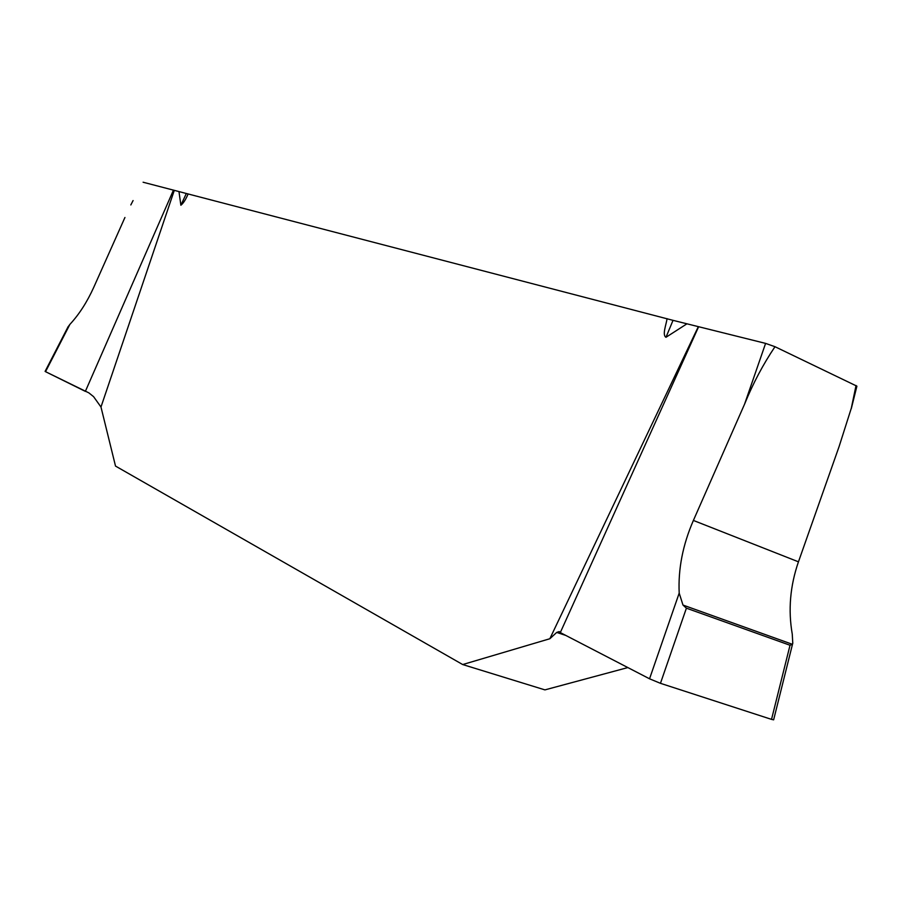 <?xml version="1.0" encoding="UTF-8"?>
<svg xmlns="http://www.w3.org/2000/svg" width="902" height="902" viewBox="0 0 902 902"><rect width="100%" height="100%" fill="white"/><g stroke="black" fill="none" stroke-linecap="round" stroke-linejoin="round"><path stroke-width="1.35" d="M130.824 204.946L133.09 200.548M765.595 343.391L774.987 346.706C763.092 364.374 752.933 383.553 744.533 404.243L765.595 343.391L673.027 320.345L143.102 182.227M774.987 346.706L856.9 386.169L851.341 408.448M856.032 385.492L851.33 408.132L839.052 446.704L798.45 561.822L693.39 520.443C682.791 544.831 678.067 569.049 679.195 593.099L682.983 605.062L686.399 608.173L660.456 683.321L771.526 719.379L790.028 645.257L686.399 608.173M744.533 404.243L693.39 520.443M790.028 645.257L792.373 644.299L792.768 643.149L792.26 634.129C788.055 610.011 790.129 585.917 798.45 561.822M67.966 327.02L69.882 324.393C79.128 314.415 87.077 302.069 93.74 287.366L124.938 217.483M686.941 323.807L665.969 337.292C662.023 335.003 666.262 324.528 667.074 318.654M187.943 194.358C185.665 199.68 183.309 203.311 180.874 205.239L179.047 192.047M174.154 190.773L100.979 407.016L115.512 466.075L462.692 664.548L549.848 638.74L698.272 326.75M462.692 664.548L544.921 689.883L627.848 667.57M698.633 326.716L560.3 632.584L649.541 678.8L679.195 593.099M549.848 638.74L556.714 632.426L559.229 631.569M559.296 631.625L560.3 632.584M69.882 324.393L45.528 371.68L85.363 391.378L173.297 190.48M45.528 371.68L88.858 392.866L93.594 396.666L100.979 407.016M792.824 642.946L773.634 719.83L771.526 719.379M660.456 683.321L649.541 678.8M180.874 205.239L186.105 193.975M673.027 320.345L665.969 337.292M682.983 605.062L792.373 644.299M556.714 632.426L565.825 635.436M45.1 371.41L68.202 326.547"/></g></svg>
